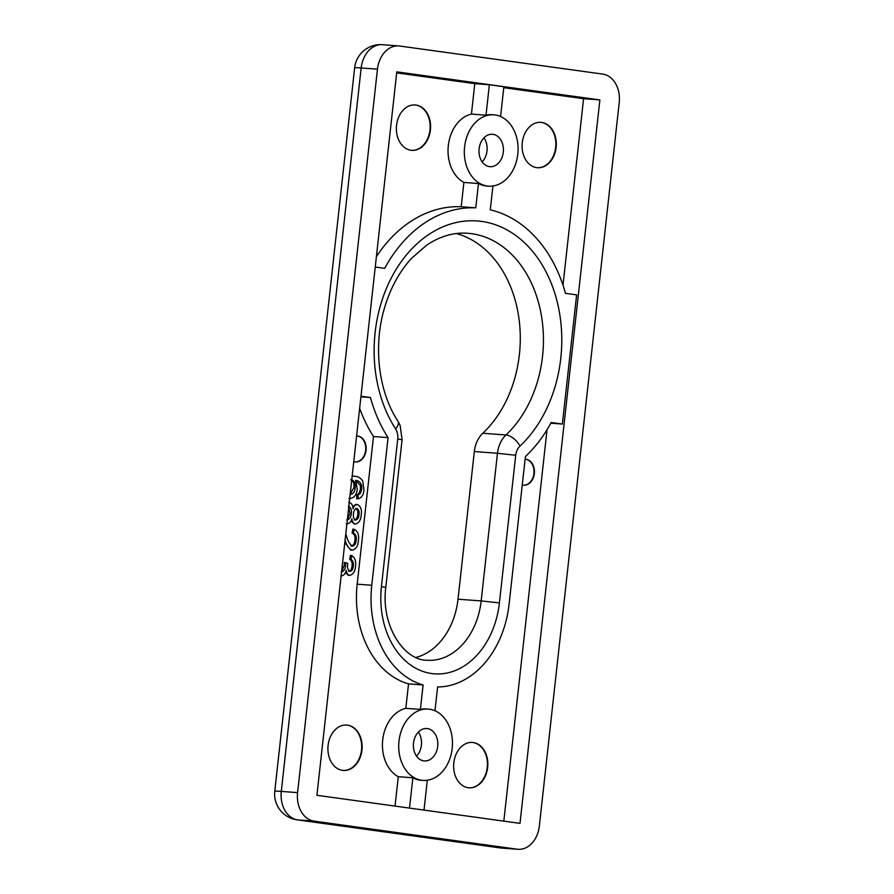 <?xml version="1.0" encoding="UTF-8"?>
<svg xmlns="http://www.w3.org/2000/svg" width="894" height="894" viewBox="0 0 894 894"><rect width="100%" height="100%" fill="white"/><g stroke="black" fill="none" stroke-linecap="round" stroke-linejoin="round"><path stroke-width="1.34" d="M522.252 484.95A13.008 9.756 94.3 0 0 523.247 485.151A13.008 9.756 94.3 0 0 523.705 485.196A13.008 9.756 94.3 0 0 534.377 473.261A13.008 9.756 94.3 0 0 526.097 459.315A13.008 9.756 94.3 0 0 525.638 459.27A13.008 9.756 94.3 0 0 525.091 459.248M523.493 485.185A13.008 9.756 94.3 0 0 533.953 473.094A13.008 9.756 94.3 0 0 525.672 459.281A13.008 9.756 94.3 0 0 525.426 459.248M353.767 461.617A13.008 9.756 94.3 0 0 354.985 461.885A13.008 9.756 94.3 0 0 355.443 461.941A13.008 9.756 94.3 0 0 366.104 450.006A13.008 9.756 94.3 0 0 357.835 436.048A13.008 9.756 94.3 0 0 357.376 436.004A13.008 9.756 94.3 0 0 356.594 435.981M355.22 461.919A13.008 9.756 94.3 0 0 365.691 449.827A13.008 9.756 94.3 0 0 357.399 436.015A13.008 9.756 94.3 0 0 357.164 435.993M536.702 167.647A22.752 17.064 94.3 0 0 537.495 167.726A22.752 17.064 94.3 0 0 556.169 146.839A22.752 17.064 94.3 0 0 541.686 122.433A22.752 17.064 94.3 0 0 540.892 122.344A22.752 17.064 94.3 0 0 522.219 143.23A22.752 17.064 94.3 0 0 536.702 167.647M537.283 167.714A22.752 17.064 94.3 0 0 555.755 146.672A22.752 17.064 94.3 0 0 541.261 122.4A22.752 17.064 94.3 0 0 540.68 122.333M410.983 150.259A22.752 17.064 94.3 0 0 411.788 150.348A22.752 17.064 94.3 0 0 430.461 129.462A22.752 17.064 94.3 0 0 415.978 105.045A22.752 17.064 94.3 0 0 415.174 104.967A22.752 17.064 94.3 0 0 396.5 125.853A22.752 17.064 94.3 0 0 410.983 150.259M411.564 150.326A22.752 17.064 94.3 0 0 430.036 129.284A22.752 17.064 94.3 0 0 415.542 105.011A22.752 17.064 94.3 0 0 414.961 104.944M468.244 787.737A22.752 17.064 94.3 0 0 469.037 787.815A22.752 17.064 94.3 0 0 487.711 766.929A22.752 17.064 94.3 0 0 473.228 742.523A22.752 17.064 94.3 0 0 472.434 742.433A22.752 17.064 94.3 0 0 453.761 763.32A22.752 17.064 94.3 0 0 468.244 787.737M468.825 787.804A22.752 17.064 94.3 0 0 487.297 766.761A22.752 17.064 94.3 0 0 472.803 742.489A22.752 17.064 94.3 0 0 472.222 742.422M342.525 770.349A22.752 17.064 94.3 0 0 343.33 770.438A22.752 17.064 94.3 0 0 362.003 749.552A22.752 17.064 94.3 0 0 347.52 725.135A22.752 17.064 94.3 0 0 346.716 725.056A22.752 17.064 94.3 0 0 328.042 745.942A22.752 17.064 94.3 0 0 342.525 770.349M343.106 770.416A22.752 17.064 94.3 0 0 361.578 749.373A22.752 17.064 94.3 0 0 347.084 725.101A22.752 17.064 94.3 0 0 346.503 725.034M489.42 166.63A16.26 12.192 94.3 0 0 489.99 166.686A16.26 12.192 94.3 0 0 503.333 151.768A16.26 12.192 94.3 0 0 492.985 134.335A16.26 12.192 94.3 0 0 492.415 134.279A16.26 12.192 94.3 0 0 479.072 149.197A16.26 12.192 94.3 0 0 489.42 166.63M483.956 137.844A16.26 12.192 -85.7 0 1 482.157 161.903M488.537 186.142A35.76 26.82 94.3 0 0 517.883 153.321A35.76 26.82 94.3 0 0 495.131 114.957A35.76 26.82 94.3 0 0 493.868 114.823A35.76 26.82 94.3 0 0 464.522 147.644A35.76 26.82 94.3 0 0 487.286 186.008A35.76 26.82 94.3 0 0 488.537 186.142L486.828 186.019A35.76 26.82 -85.7 0 1 485.565 185.885A35.76 26.82 -85.7 0 1 478.458 183.527L475.776 207.833A137.832 103.391 94.3 0 0 384.699 268.334L375.245 267.027M500.584 116.511L503.87 86.763L489.364 84.762L474.792 83.667L471.429 114.086L486.012 115.17A35.76 26.82 -85.7 0 1 492.158 114.7L493.868 114.823M471.429 114.086A35.76 26.82 94.3 0 0 448.319 145.588A35.76 26.82 94.3 0 0 463.885 182.443L478.458 183.527M423.812 760.883A16.26 12.192 94.3 0 0 424.382 760.939A16.26 12.192 94.3 0 0 437.725 746.021A16.26 12.192 94.3 0 0 427.377 728.588A16.26 12.192 94.3 0 0 426.807 728.521A16.26 12.192 94.3 0 0 413.475 743.439A16.26 12.192 94.3 0 0 423.812 760.883M418.347 732.097A16.26 12.192 -85.7 0 1 416.548 756.156M422.929 780.395A35.76 26.82 94.3 0 0 452.275 747.574A35.76 26.82 94.3 0 0 429.522 709.21A35.76 26.82 94.3 0 0 428.26 709.076A35.76 26.82 94.3 0 0 398.914 741.897A35.76 26.82 94.3 0 0 421.677 780.261A35.76 26.82 94.3 0 0 422.929 780.395L421.219 780.272A35.76 26.82 -85.7 0 1 419.957 780.138A35.76 26.82 -85.7 0 1 412.86 777.78L409.508 808.087M359.645 408.357A137.832 103.391 -85.7 0 0 373.491 436.518L357.187 584.173A92.328 69.251 -85.7 0 0 408.524 683.865L405.82 708.339L420.403 709.423A35.76 26.82 -85.7 0 1 426.55 708.942L428.26 709.076M405.82 708.339A35.76 26.82 94.3 0 0 382.71 739.841A35.76 26.82 94.3 0 0 398.277 776.696L412.86 777.78M352.158 476.211L355.041 476.278C358.181 476.457 360.74 478.044 362.729 481.039L363.981 489.912C363.556 494.941 361.556 497.924 357.958 498.874L356.672 498.774L356.862 494.773L359.03 493.421L360.494 489.275L360.338 485.431L355.778 480.603M352.169 476.055L354.259 476.189M398.277 776.696L395.036 806.086M341.653 571.367L344.291 565.511L344.358 562.482L347.822 563.354L347.721 564.036C347.096 567.545 347.833 570.003 349.912 571.411L350.001 571.422M348.626 571.322C350.694 570.808 351.823 569.042 352.012 566.036C352.471 562.929 351.711 560.706 349.733 559.365L350.414 555.42L351.711 555.52C354.94 557.666 356.225 561.253 355.555 566.271C355.153 571.467 353.152 574.507 349.554 575.401L348.269 575.3L345.486 572.484M351.018 546.089C353.342 545.53 354.627 543.563 354.873 540.188C355.432 536.568 354.516 534.21 352.124 533.126L352.817 529.181L354.102 529.282C357.823 531.237 359.243 535.048 358.382 540.68C357.98 546.268 355.823 549.43 351.912 550.168L350.627 550.067L344.827 542.569M352.705 506.529L355.935 504.406L357.075 504.495M354.292 523.985L351.051 520.878M424.013 810.098L427.31 780.25M550.838 423.197L562.36 424.058L576.619 294.875L565.466 293.333A137.832 103.391 94.3 0 0 490.281 209.833L492.918 185.997M360.986 396.21L370.44 397.517A137.832 103.391 94.3 0 0 388.063 437.613L371.77 585.257A92.328 69.251 94.3 0 0 423.108 684.96L420.403 709.423M408.524 683.865L423.108 684.96M456.32 233.546A111.828 83.88 -85.7 0 1 519.034 319.08A111.828 83.88 -85.7 0 1 482.827 433.255L505.97 434.976A111.828 83.88 94.3 0 0 541.406 315.649A111.828 83.88 94.3 0 0 471.641 233.68A111.828 83.88 94.3 0 0 467.707 233.267C453.75 232.228 440.072 236.195 426.684 245.168L411.609 258.277C399.406 271.564 390.354 288.159 384.465 308.084C372.966 346.47 378.665 392.097 397.953 421.219A13.008 6.102 147.2 0 1 395.606 428.919A124.836 93.635 -85.7 0 1 386.208 288.952A124.836 93.635 -85.7 0 1 481.642 221.41A124.836 93.635 -85.7 0 1 559.521 312.911A124.836 93.635 -85.7 0 1 519.973 446.106A13.008 9.756 94.3 0 0 515.715 455.258L499.411 602.902A79.32 59.496 -85.7 0 1 431.724 673.551A79.32 59.496 -85.7 0 1 381.436 586.598L397.741 438.943A13.008 9.756 94.3 0 0 395.606 428.919M458.019 599.203L481.173 600.924L497.466 453.28L474.323 451.548L458.019 599.203A66.312 49.74 -85.7 0 1 415.956 657.436M376.385 256.712A137.832 103.391 -85.7 0 1 461.203 206.737L475.776 207.833M370.44 397.517L360.919 396.813M373.491 436.518L388.063 437.613M434.987 710.764L437.613 686.961A92.328 69.251 94.3 0 0 509.088 604.243L525.393 456.599A137.832 103.391 94.3 0 0 551.207 422.516L562.36 424.058M463.885 182.443L461.203 206.737M489.364 84.762L486.012 115.17M503.769 87.679L583.581 98.709L562.996 285.175M398.735 45.918A26.004 19.512 94.3 0 0 377.458 69.173L361.165 67.955A26.004 19.512 94.3 0 1 382.442 44.7L398.735 45.918A26.004 19.512 94.3 0 1 399.652 46.019L602.724 74.09A26.004 19.512 94.3 0 1 619.218 102.598L539.35 826.045A26.004 19.512 94.3 0 1 518.073 849.3A26.004 19.512 94.3 0 1 517.157 849.199L314.073 821.128L297.78 819.91L500.863 847.981L517.157 849.199M382.442 44.7A26.004 26.004 0 0 0 354.65 67.776A26.004 0.805 6.3 0 1 361.165 67.955L281.297 791.402L297.59 792.62L377.458 69.173M297.59 792.62A26.004 19.512 94.3 0 0 314.073 821.128M520.006 823.363L316.923 795.291L396.791 71.855L599.874 99.927L520.006 823.363M474.323 451.548A26.004 19.512 -85.7 0 1 482.827 433.255M583.581 98.709L599.874 99.927M396.679 72.872L474.792 83.667M547.039 429.746L503.825 821.128M349.554 575.401C347.61 574.753 346.503 573.043 346.224 570.294C345.375 574.004 343.553 575.859 340.77 575.87M349.912 571.411C351.979 570.897 353.108 569.143 353.309 566.125C353.756 563.019 352.996 560.795 351.018 559.454L349.733 559.365M351.018 559.454L351.711 555.52M353.309 566.125L352.012 566.036M341.229 571.892C343.821 571.411 345.274 569.31 345.576 565.611L344.291 565.511M345.576 565.611L345.643 562.572M350.895 550.089L351.912 550.168C348.459 548.279 346.168 544.781 345.017 539.674M345.788 533.897L346.526 536.054C347.576 540.568 349.498 543.943 352.303 546.189C354.627 545.631 355.924 543.664 356.158 540.289C356.717 536.657 355.801 534.31 353.409 533.226L352.124 533.126M353.409 533.226L354.102 529.282M356.158 540.289L354.873 540.188M356.784 508.474L356.963 508.496C354.829 508.999 353.689 510.82 353.521 513.949C353.029 516.922 353.711 518.956 355.577 520.073C357.667 519.515 358.807 517.715 358.986 514.653C359.477 511.703 358.807 509.647 356.963 508.496L356.862 508.485M348.761 502.316C351.443 502.953 352.862 505.132 353.029 508.831C353.823 506.015 355.287 504.574 357.421 504.518C360.74 506.283 362.014 509.748 361.221 514.91C360.852 520.163 358.84 523.213 355.197 524.052C353.197 523.415 352.102 521.671 351.923 518.799C350.873 522.23 348.995 523.906 346.313 523.828M355.935 504.406L357.421 504.518M346.794 519.861C349.498 519.448 351.007 517.324 351.308 513.491C351.823 509.792 350.839 507.39 348.369 506.295M358.986 514.653L357.701 514.564C358.192 511.603 357.522 509.546 355.678 508.395M354.281 519.973C356.382 519.425 357.511 517.615 357.701 514.564M351.308 513.491L350.023 513.391L348.738 507.121M347.397 519.291L350.023 513.391M348.939 498.371L349.878 498.427C354.113 498.07 356.583 494.963 357.276 489.119L355.644 480.391C358.483 480.536 360.472 482.246 361.623 485.531L360.338 485.431M357.958 498.874L358.148 494.863L360.316 493.522L361.779 489.376L361.623 485.531M350.146 494.427L350.236 494.449C353.175 494.158 354.817 491.957 355.153 487.811C355.689 483.777 354.627 481.14 351.968 479.888L351.755 479.877M361.779 489.376L360.494 489.275M360.316 493.522L359.03 493.421M358.148 494.863L356.862 494.773M355.153 487.811L353.868 487.722C354.404 483.676 353.342 481.039 350.683 479.787M350.157 494.293L353.868 487.722M515.715 455.258L497.466 453.28A26.004 19.512 -85.7 0 1 505.97 434.976A13.008 6.649 46.7 0 1 519.973 446.106M357.187 584.173L371.77 585.257M381.436 586.598L385.783 587.38C380.721 625.711 404.077 660.454 426.907 660.241A66.312 49.74 94.3 0 0 481.173 600.924L499.411 602.902M354.65 67.776L274.782 791.224A26.004 0.805 6.3 0 1 281.297 791.402A26.004 19.512 94.3 0 0 297.78 819.91A26.004 17.176 97.9 0 1 297.076 819.832L500.148 847.914A26.004 17.176 97.9 0 0 500.863 847.981A26.004 19.512 94.3 0 0 501.78 848.082L518.073 849.3M397.741 438.943L402.088 439.736L385.783 587.38M274.782 791.224A26.004 26.004 0 0 0 297.076 819.832M500.148 847.914A26.004 26.004 0 0 0 501.78 848.082M402.088 439.736L400.121 425.365L397.953 421.219"/></g></svg>
